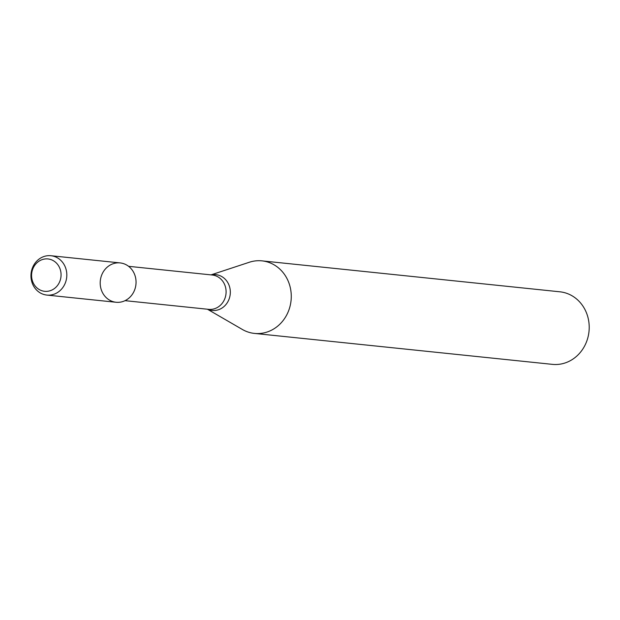 <?xml version="1.0" encoding="UTF-8"?>
<svg xmlns="http://www.w3.org/2000/svg" width="620" height="620" viewBox="0 0 620 620"><rect width="100%" height="100%" fill="white"/><g stroke="black" fill="none" stroke-linecap="round" stroke-linejoin="round"><path stroke-width="0.93" d="M118.614 262.834A19.778 17.91 -84.1 0 0 102.362 292.361A19.778 17.91 -84.1 0 0 133.409 292.578A19.778 17.91 -84.1 0 0 118.614 262.834M207.429 309.217L242.35 329.46A36.472 33.023 -84.1 0 0 254.44 333.413A36.472 33.023 -84.1 0 0 291.059 300.553A36.472 33.023 -84.1 0 0 261.973 260.865A36.472 33.023 -84.1 0 0 259.098 260.71A36.472 33.023 -84.1 0 0 249.333 262.252L210.994 274.885M254.44 333.413L552.381 364.358A36.472 33.023 -84.1 0 0 589 331.499A36.472 33.023 -84.1 0 0 559.922 291.811L261.973 260.865M46.717 258.881A16.267 14.733 -84.1 0 0 33.356 283.17A16.267 14.733 -84.1 0 0 58.892 283.348A16.267 14.733 -84.1 0 0 46.717 258.881M49.368 255.642A19.778 17.91 -84.1 0 0 31 274.404A19.778 17.91 -84.1 0 0 46.841 295.074A19.778 17.91 -84.1 0 0 66.704 277.249A19.778 17.91 -84.1 0 0 50.933 255.727A19.778 17.91 -84.1 0 0 49.368 255.642M46.841 295.074L116.087 302.265A19.778 17.91 -84.1 0 0 135.943 284.44A19.778 17.91 -84.1 0 0 120.172 262.919L50.933 255.727M125.039 300.661L208.669 309.349A17.259 15.632 -84.1 0 0 225.998 293.795A17.259 15.632 -84.1 0 0 212.234 275.009L128.611 266.321M207.638 309.24A18.003 16.298 -84.1 0 0 229.958 296.011A18.003 16.298 -84.1 0 0 214.458 274.567A18.003 16.298 -84.1 0 0 211.203 274.9"/></g></svg>
